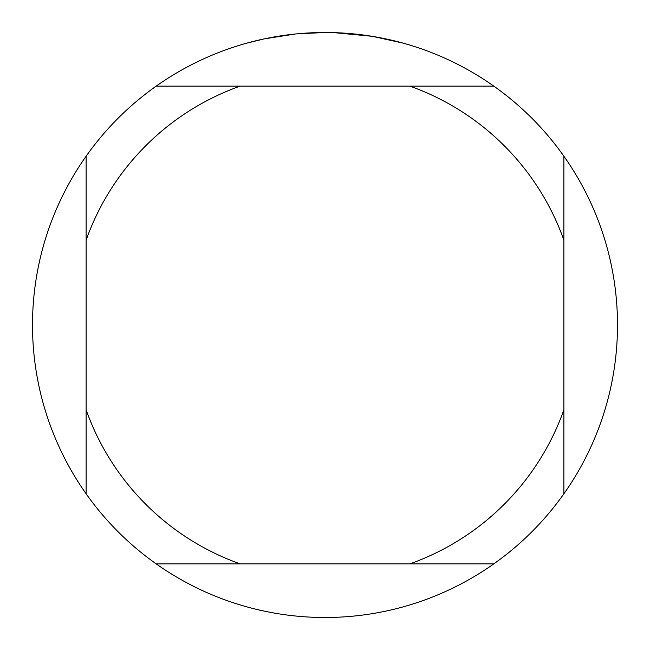 <?xml version="1.0" encoding="UTF-8"?>
<svg xmlns="http://www.w3.org/2000/svg" width="650" height="650" viewBox="0 0 650 650"><rect width="100%" height="100%" fill="white"/><g stroke="black" fill="none" stroke-linecap="round" stroke-linejoin="round"><path stroke-width="0.97" d="M330.273 32.549L333.905 32.638M357.411 34.304L358.524 34.426M493.805 86.125L156.195 86.125A292.5 292.5 0 0 1 563.875 493.805A292.5 292.5 0 0 1 86.125 493.805A292.5 292.5 0 0 1 86.125 156.195L86.125 493.805M373.011 36.465L403.203 43.152M371.767 36.262L334.157 32.646M295.311 34.011L264.444 38.837L246.797 43.152M305.703 33.134L309.879 32.89M285.659 35.157L290.493 34.547M325 32.5L296.546 33.889M156.195 563.875L240.143 563.875A253.5 253.5 0 0 1 86.125 409.858M240.143 563.875L493.805 563.875M563.875 493.805L563.875 409.858A253.5 253.5 0 0 1 409.858 563.875M563.875 409.858L563.875 156.195M409.858 86.125A253.5 253.5 0 0 1 563.875 240.143M86.125 240.143A253.5 253.5 0 0 1 240.143 86.125M86.125 156.195A292.5 292.5 0 0 1 156.195 86.125"/></g></svg>

